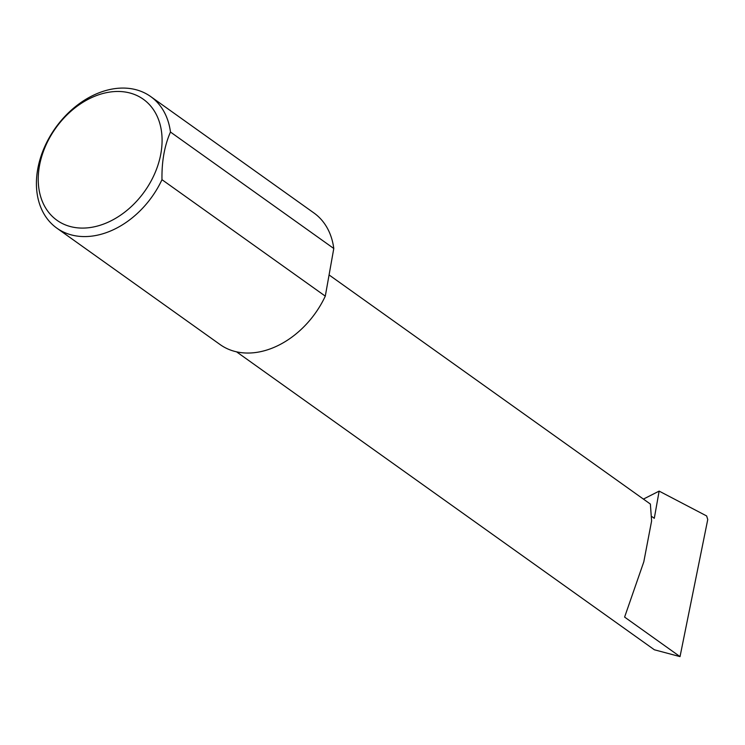 <?xml version="1.0" encoding="UTF-8"?>
<svg xmlns="http://www.w3.org/2000/svg" width="745" height="745" viewBox="0 0 745 745"><rect width="100%" height="100%" fill="white"/><g stroke="black" fill="none" stroke-linecap="round" stroke-linejoin="round"><path stroke-width="1.12" d="M329.076 274.942L650.376 504.058L651.605 520.96L643.801 561.832L624.608 617.093L680.027 656.615L654.389 649.789L236.547 351.826M88.04 227.802A74.342 54.553 -54.5 0 0 160.892 153.489A74.342 54.553 -54.5 0 0 112.272 91.756A74.342 54.553 -54.5 0 0 39.42 166.07A74.342 54.553 -54.5 0 0 88.04 227.802M161.982 179.685A80.805 59.293 125.5 0 1 90.564 236.267A80.805 59.293 125.5 0 1 56.816 228.119A80.805 59.293 125.5 0 1 44.151 147.948A80.805 59.293 125.5 0 1 116.9 88.385A80.805 59.293 125.5 0 1 150.648 96.533A80.805 59.293 125.5 0 1 170.465 132.033C164.477 145.731 161.656 161.618 161.982 179.685L325.295 296.137A80.805 59.293 125.5 0 1 253.877 352.73A80.805 59.293 125.5 0 1 220.129 344.581L56.816 228.119M643.41 499.094L659.139 491.113L654.296 518.315L651.968 516.648M659.139 491.113L706.651 515.959L707.75 519.544L680.027 656.615M170.465 132.033L333.788 248.495A80.805 59.293 125.5 0 0 313.962 212.995L150.648 96.533M325.295 296.137L333.788 248.495"/></g></svg>
